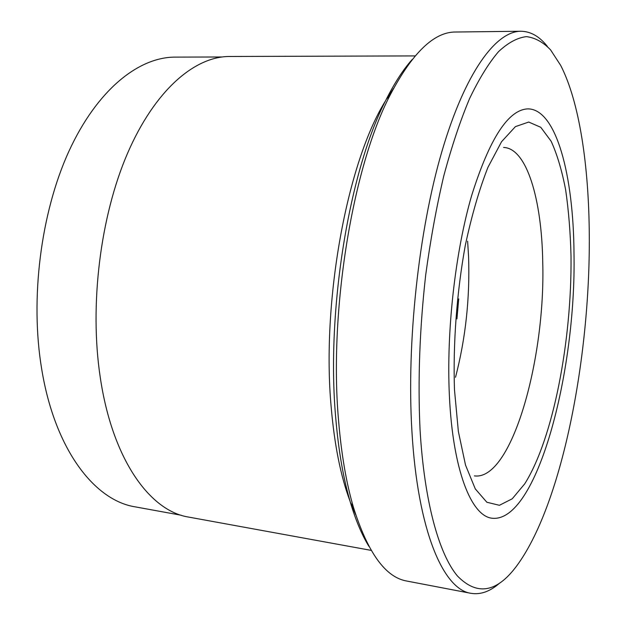 <?xml version="1.0" encoding="UTF-8"?>
<svg xmlns="http://www.w3.org/2000/svg" width="625" height="625" viewBox="0 0 625 625"><rect width="100%" height="100%" fill="white"/><g stroke="black" fill="none" stroke-linecap="round" stroke-linejoin="round"><path stroke-width="0.94" d="M221.945 56.984L175.164 57.117C138.578 57.063 97.109 89.828 68.883 151.336C40.773 212.773 29.867 299.008 41.758 369.477C54.898 449.656 94.57 500.492 135.172 506.852L181.195 515.234M385.578 100.75C347.406 161.633 321.305 301.102 331.227 407.586C334.508 445.25 340.766 476.398 349.984 501.031M350.719 502.984L355.711 514.703M368.883 546.312C361.891 534.938 355.727 520.32 350.398 502.445C343.383 478.75 338.5 450.602 335.742 417.977C325.984 310.734 349.406 169.695 386.234 99.43C394.641 82.781 403.281 69.469 412.172 59.516M520.844 31.25L455.633 32.016C434.164 31.805 412.359 52.766 390.219 94.906C352.727 166.562 328.711 311.391 338.625 421.234C341.43 454.641 346.391 483.43 353.523 507.602C367.875 552.984 385.641 577.469 406.812 581.047L470.859 593.305C443.484 589.469 417.703 531.227 411.914 431.18C406.523 342.57 418.687 230.555 441.906 151.453C465.195 72.18 495.953 31.258 520.844 31.25C530.656 31.375 539.508 36.43 547.383 46.422M420.031 429.32C424.266 501.789 438.977 553.977 457.383 575.922C476.789 595.859 496.359 592.797 516.086 566.742C561.562 506.203 590.211 359.234 589.289 235.422C588.891 166.32 579.531 102.016 560.672 65.375L550.602 49.922C543.195 42.164 535.156 37.734 526.477 36.633C517.492 37.641 508.156 42.664 498.469 51.703C488.695 63.172 479.039 78.852 469.5 98.75C460.188 120.992 451.594 146.789 443.719 176.148C436.438 207.188 430.422 240.141 425.695 275C419.641 328.828 417.758 380.273 420.031 429.32M499.664 583.055C490.141 591.5 480.547 594.914 470.859 593.305M449.391 395.688C446.281 331.398 455.195 252.133 471.664 195.5C489.742 138.062 508.625 109.188 528.305 108.875C556.555 109.586 573.492 175.984 573.992 252.945C576.422 372.172 536.703 523.641 491.906 518.211C471.281 515.906 452.797 470.266 449.391 395.688C446.281 331.398 455.195 252.133 471.664 195.5C489.742 138.062 508.625 109.188 528.305 108.875C556.555 109.586 573.492 175.984 573.992 252.945C576.422 372.172 536.703 523.641 491.906 518.211C471.281 515.906 452.797 470.266 449.391 395.688M371.18 550.383L188.609 517.078C150 511.117 112.367 459.562 100.258 377.375C89.289 305.141 100.281 216.398 127.57 153.242C154.969 89.992 194.781 56.414 229.57 56.477L415.148 55.914M393.633 88.305L386.648 98.961M455.516 377.281C465.641 338.289 469.992 298.062 468.57 256.602L467.617 241.172M456.938 318.906L458.719 298.891M474.375 475.883C511.578 481.062 545.688 359.188 542.727 261.766C541.781 199.719 526.82 148.117 503.586 147.453M571.023 256.344C571.883 340.617 553.242 438.695 524.711 483.859L512.242 498.781L499.414 505.297L486.852 502.25L475.289 488.898L465.523 465.094L458.367 431.523L454.484 389.852C452.93 343.781 456.75 292.516 465.281 245.492C471.719 215.414 479.273 189.359 487.945 167.32L501.555 141.719L515.414 126.625L528.711 122.047L540.781 127.305L551.148 141.266C557.125 154.359 561.953 170.539 565.633 189.789C568.625 210.344 570.422 232.531 571.023 256.344M350.398 502.445L353.523 507.602M386.234 99.43L390.219 94.906"/></g></svg>
